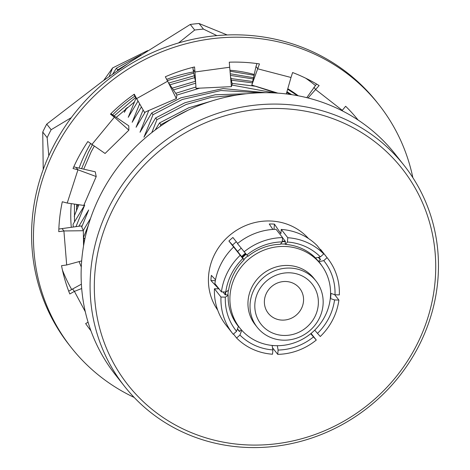 <?xml version="1.0" encoding="UTF-8"?>
<svg xmlns="http://www.w3.org/2000/svg" width="470" height="470" viewBox="0 0 470 470"><rect width="100%" height="100%" fill="white"/><g stroke="black" fill="none" stroke-linecap="round" stroke-linejoin="round"><path stroke-width="0.7" d="M404.165 165.505L395.2 154.137A178.159 167.631 141.7 0 0 100.269 195.344A178.159 167.631 141.7 0 0 115.414 374.784L124.386 386.158A178.159 167.631 141.7 0 0 419.316 344.945A178.159 167.631 141.7 0 0 404.165 165.505A178.159 167.631 141.7 0 0 109.234 206.718A178.159 167.631 141.7 0 0 124.386 386.158M416.961 344.51A174.599 164.277 141.7 0 0 342.853 122.699A174.599 164.277 141.7 0 0 113.082 209.05A174.599 164.277 141.7 0 0 187.195 430.861A174.599 164.277 141.7 0 0 416.961 344.51M319.618 258.853A57.904 54.479 141.7 0 0 319.347 257.918M308.455 238.507A57.904 54.479 141.7 0 0 214.637 254.317A57.904 54.479 141.7 0 0 217.68 310.1M237.673 243.448L232.897 237.479A57.475 54.079 141.7 0 0 228.902 241.028L242.837 258.559A56.118 52.804 141.7 0 0 225.77 291.999L221.423 291.888L214.884 283.598A60.577 56.993 141.7 0 1 233.49 247.15M320.381 256.89L315.552 257.959A51.665 48.61 141.7 0 0 285.554 244.418L287.417 242.021A56.118 52.804 141.7 0 1 320.381 256.89L323.718 253.935L317.18 245.64A60.577 56.993 141.7 0 0 281.248 229.43L280.878 233.725L274.451 224.125A57.475 54.079 141.7 0 0 269.245 223.99L272.888 229.436M330.287 298.479L334.546 299.942A56.118 52.804 141.7 0 1 328.994 317.744A56.118 52.804 141.7 0 1 317.479 333.383L320.287 336.502A60.577 56.993 141.7 0 0 332.872 319.471A60.577 56.993 141.7 0 0 338.894 300.054L334.652 294.672M160.188 126.383L160.875 124.626L187.871 110.321M211.306 101.144L188.811 107.736L159.542 122.934L160.875 124.626M159.542 122.934L155.147 130.037M151.792 132.611L156.957 119.65L186.22 104.452L211.259 97.361L237.391 94.969M246.662 93.736L215.184 94.787L184.886 102.76L155.617 117.958L156.957 119.65M155.617 117.958L143.938 137.205L153.032 114.674L182.295 99.475L220.888 90.528L260.31 92.796M265.797 92.713L223.15 88.566L180.962 97.784L151.692 112.982L153.032 114.674M151.692 112.982L140.013 132.229L148.79 110.503M176.879 95.081L199.685 88.16M231.904 85.052L274.357 92.931M277.94 93.148L255.774 86.28L232.08 83.396M195.949 87.003L175.721 93.319M145.277 112.019L136.089 127.258L143.127 109.939M173.401 89.929L195.696 83.196M231.346 80.188L252.56 82.867M252.901 81.533L230.964 78.543M195.549 81.251L172.208 88.184M141.411 106.943L132.164 122.282L139.643 103.846M169.887 84.794L194.95 77.573M230.412 75.382L253.43 78.984M286.729 92.443L290.037 94.435M291.717 94.681L286.947 91.668M253.694 77.703L230.265 73.772M194.515 75.711L168.695 83.049M138.051 101.062L128.239 117.306L136.083 97.96M127.2 107.465L124.315 112.33L125.884 108.552M117.265 71.041L117.712 69.895L128.01 63.579M141.147 54.814L116.378 68.203L117.712 69.895M116.378 68.203L112.624 74.266M147.662 50.596L112.606 67.933L109.105 76.71M103.67 80.482L112.606 67.933M76.557 207.188L78.102 204.62M81.627 261.408L81.445 260.956M73.302 227.028L73.05 224.272L84.735 205.026L75.993 226.652M78.837 226.258L88.654 210.002L81.774 226.928M83.237 230.464L90.54 218.421M88.36 225.259L83.484 237.509L84.054 243.066M84.823 239.201L83.484 237.509M320.546 249.376A60.577 56.993 141.7 0 1 321.18 250.169L327.719 258.459A60.577 56.993 141.7 0 1 339.334 294.901L334.993 294.79A56.118 52.804 141.7 0 0 323.754 260.627L327.085 257.672L320.546 249.376L320.299 249.599M327.719 258.459A60.577 56.993 141.7 0 0 327.085 257.672M317.479 333.383L314.712 330.157M334.546 299.942L338.894 300.054M272.494 347.712L277.735 354.356L278.105 350.056A56.118 52.804 141.7 0 0 313.484 336.931L316.292 340.045L311.075 333.43M277.735 354.356A60.577 56.993 141.7 0 0 316.292 340.045M272.9 349.927L272.529 354.221A60.577 56.993 141.7 0 1 236.598 338.012L239.935 335.051A56.118 52.804 141.7 0 0 272.9 349.927L272.083 345.438M233.478 334.053L236.598 338.012M236.563 331.315L233.232 334.276A60.577 56.993 141.7 0 1 232.597 333.483A60.577 56.993 141.7 0 1 220.982 297.04L225.324 297.152A56.118 52.804 141.7 0 0 236.563 331.315L238.408 326.456A51.665 48.61 141.7 0 1 228.173 295.366L227.803 294.896L225.195 294.825L222.909 291.929M215.513 279.773L211.365 275.379A57.475 54.079 141.7 0 0 210.924 280.531L218.785 288.856L214.443 288.75L220.982 297.04M214.443 288.75A60.577 56.993 141.7 0 0 226.058 325.187L232.597 333.483M242.837 258.559L244.153 259.781A51.665 48.61 141.7 0 0 228.62 290.219L225.77 291.999M240.029 255.445A60.577 56.993 141.7 0 0 221.423 291.888M246.832 255.01L237.485 243.601A60.577 56.993 141.7 0 1 276.043 229.295L282.582 237.591L282.212 241.886A56.118 52.804 141.7 0 0 246.832 255.01L248.148 256.232A51.665 48.61 141.7 0 1 280.349 244.288L282.212 241.886M282.582 237.591A60.577 56.993 141.7 0 0 244.024 251.897M323.718 253.935A60.577 56.993 141.7 0 0 287.787 237.72L281.248 229.43M287.417 242.021L287.787 237.72M282.564 237.773L285.402 241.368L285.178 243.948L285.554 244.418M273.998 229.366L274.451 224.125M228.902 241.028L232.568 245.093A51.665 48.61 -38.3 0 1 236.316 241.745M244.153 259.781L232.568 245.093M210.924 280.531L215.348 280.643M225.324 297.152L228.173 295.366M238.032 325.986L238.408 326.456M239.935 335.051L241.774 330.193M241.327 329.781L239.4 331.497L237.438 329.012M278.105 350.056L277.312 345.703M310.723 333.712L313.484 336.931M330.645 297.152L330.945 297.528L330.381 297.516M334.993 294.79L330.575 293.274M321.832 265.732A51.665 48.61 141.7 0 0 318.924 261.696L323.754 260.627M318.813 257.237L320.552 259.446L318.548 261.22L318.924 261.696M78.872 204.732L74.207 216.259M47.153 137.639A182.613 171.82 -38.3 0 1 49.103 133.656A182.613 171.82 -38.3 0 1 51.154 129.72L46.736 124.121A182.613 171.82 141.7 0 0 42.741 132.041L47.153 137.639L48.798 155.782M94.212 146.235L91.133 151.898L83.731 169.177M76.686 204.415L76.487 210.578M134.532 101.873L116.266 117.371M81.281 266.972A142.528 134.103 -38.3 0 1 79.113 261.59M71.293 227.31A142.528 134.103 -38.3 0 1 71.252 203.628M79.078 168.113A142.528 134.103 -38.3 0 1 86.081 151.857A142.528 134.103 -38.3 0 1 90.557 143.656M74.501 221.946L74.425 204.086M81.586 168.683L88.448 152.298L92.332 144.983M112.577 114.874A142.528 134.103 -38.3 0 1 134.749 96.18M166.686 79.36A142.528 134.103 -38.3 0 1 193.628 71.922M229.953 70.236A142.528 134.103 -38.3 0 1 254.346 74.507M287.787 88.742A142.528 134.103 -38.3 0 1 298.309 95.815M114.11 115.914L135.707 97.443M167.214 80.611L193.904 73.091M230.042 71.217L254.188 75.288M287.646 89.224L297.504 95.663M315.364 85.499A161.233 151.704 141.7 0 0 305.717 78.208M199.033 23.5A182.613 171.82 141.7 0 0 190.268 24.446L194.68 30.039A182.613 171.82 -38.3 0 1 203.445 29.093L199.033 23.5L227.192 34.962M190.268 24.446L130.308 61.981L102.513 81.287L46.736 124.121M203.445 29.093L216.899 35.626M178.571 42.94L194.68 30.039M42.741 132.041L43.217 169.511M51.154 129.72L71.305 117.635M62.434 270.074A161.233 151.704 141.7 0 0 71.693 289.497M134.185 397.444A195.978 184.393 -38.3 0 1 71.181 347.471L69.313 345.098A195.978 184.393 -38.3 0 1 40.896 176.285A195.978 184.393 -38.3 0 1 192.171 39.451A195.978 184.393 -38.3 0 1 377.075 102.384L378.943 104.751A195.978 184.393 -38.3 0 1 412.86 177.666M71.181 347.471A195.978 184.393 -38.3 0 1 42.764 178.659A195.978 184.393 -38.3 0 1 194.04 41.824A195.978 184.393 -38.3 0 1 378.943 104.751M316.569 84.036L306.769 97.666M256.937 63.556L255.991 66.481L257.86 68.849L291.006 77.48L292.599 72.539A170.146 160.088 -38.3 0 1 319.124 85.575L308.044 97.983M313.901 87.279L315.77 89.647L342.283 110.344L342.013 110.703M342.283 110.344L345.638 106.273A170.146 160.088 -38.3 0 1 358.111 120.056M357.717 119.568A170.146 160.088 -38.3 0 1 358.075 120.032M128.874 130.167L128.786 125.848L112.518 114.833L114.386 117.2L128.874 130.167L105.074 153.473L87.849 141.546A170.146 160.088 -38.3 0 0 73.032 168.513L77.95 169.793L76.087 167.426L95.24 171.809L96.215 176.561L83.736 205.437L67.222 203.046L77.95 169.793L96.215 176.561M83.548 245.904L83.343 230.723L81.351 225.911L62.046 228.59L63.914 230.964L66.681 264.98L81.668 260.897M85.282 311.692L74.413 291.388L72.544 289.021L81.381 284.197M90.904 330.739A170.146 160.088 -38.3 0 1 90.54 330.281M90.916 330.774A170.146 160.088 -38.3 0 1 85.652 323.583L88.078 322.226M66.681 264.98L61.529 265.685A170.146 160.088 -38.3 0 0 69.801 293.973L74.413 291.388L81.686 288.527M72.544 289.021L68.714 291.171M67.222 203.046L62.299 201.759A170.146 160.088 -38.3 0 0 58.756 231.669L63.914 230.964L83.343 230.723M62.046 228.59L58.844 229.031M76.087 167.426L73.784 166.826M91.785 144.619L114.386 117.2L110.45 114.128A170.146 160.088 -38.3 0 1 134.291 94.2L136.641 98.6L167.667 81.192L165.317 76.792A170.146 160.088 -38.3 0 1 194.551 66.94L194.962 71.992L229.689 67.239L229.278 62.187A170.146 160.088 -38.3 0 1 259.452 63.914L251.808 85.07L276.149 93.031M291.006 77.48L286.3 93.941M286.612 92.843L286.453 93.965M255.991 66.481L252.026 84.494M192.906 67.345L193.094 69.625L194.962 71.992L196.031 88.331L231.405 86.644L232.227 84.024L230.517 76.587M193.094 69.625L195.638 82.332M133.85 94.511L136.641 98.6L144.507 112.354L176.344 98.588L176.89 95.022L168.331 82.52M112.518 114.833L110.961 113.623M134.773 96.233L137.945 100.88M167.667 81.192L176.344 98.588M229.689 67.239L231.405 86.644M266.531 293.027A20.046 18.859 141.7 0 0 268.235 313.22A20.046 18.859 141.7 0 0 301.411 308.579A20.046 18.859 141.7 0 0 299.707 288.392A20.046 18.859 141.7 0 0 266.531 293.027M258.294 291.512A32.512 30.591 141.7 0 0 272.095 332.813A32.512 30.591 141.7 0 0 314.882 316.733A32.512 30.591 141.7 0 0 301.082 275.432A32.512 30.591 141.7 0 0 258.294 291.512M315.963 280.954L313.907 278.346A37.412 35.203 141.7 0 0 251.973 287A37.412 35.203 141.7 0 0 255.151 324.682L257.208 327.29A37.412 35.203 141.7 0 0 319.148 318.637A37.412 35.203 141.7 0 0 315.963 280.954A37.412 35.203 141.7 0 0 254.029 289.608A37.412 35.203 141.7 0 0 257.208 327.29M320.663 264.181A51.489 48.445 141.7 0 0 235.429 276.09A51.489 48.445 141.7 0 0 239.806 327.948A51.489 48.445 141.7 0 0 325.04 316.04A51.489 48.445 141.7 0 0 320.663 264.181L318.719 261.72A51.489 48.445 141.7 0 0 309.037 252.572M285.325 244.13A51.489 48.445 141.7 0 0 280.59 243.971M247.825 255.933A51.489 48.445 141.7 0 0 243.883 259.44M318.272 257.36A53.985 50.789 141.7 0 1 320.281 259.681A53.985 50.789 141.7 0 0 318.319 257.349M285.319 241.263A53.985 50.789 141.7 0 0 282.276 241.104M245.751 253.818A53.985 50.789 141.7 0 0 241.927 257.231M330.592 297.522A53.985 50.789 141.7 0 0 330.992 293.415M285.372 241.709A53.985 50.789 141.7 0 0 282.241 241.568M246.157 254.264A53.985 50.789 141.7 0 0 242.314 257.689M245.305 253.318A51.489 48.445 141.7 0 0 241.521 256.714M241.169 248.278A51.489 48.445 141.7 0 0 237.603 251.479M225.306 291.988A53.985 50.789 141.7 0 0 225.154 294.778M225.723 291.999A53.985 50.789 141.7 0 0 225.541 294.837M237.473 328.918A53.985 50.789 141.7 0 0 239.665 331.262M272.107 345.55A53.985 50.789 141.7 0 0 274.762 345.638M228.332 290.395A51.489 48.445 141.7 0 0 227.968 295.107M231.228 313.937A51.489 48.445 141.7 0 0 237.861 325.487L239.806 327.948"/></g></svg>
